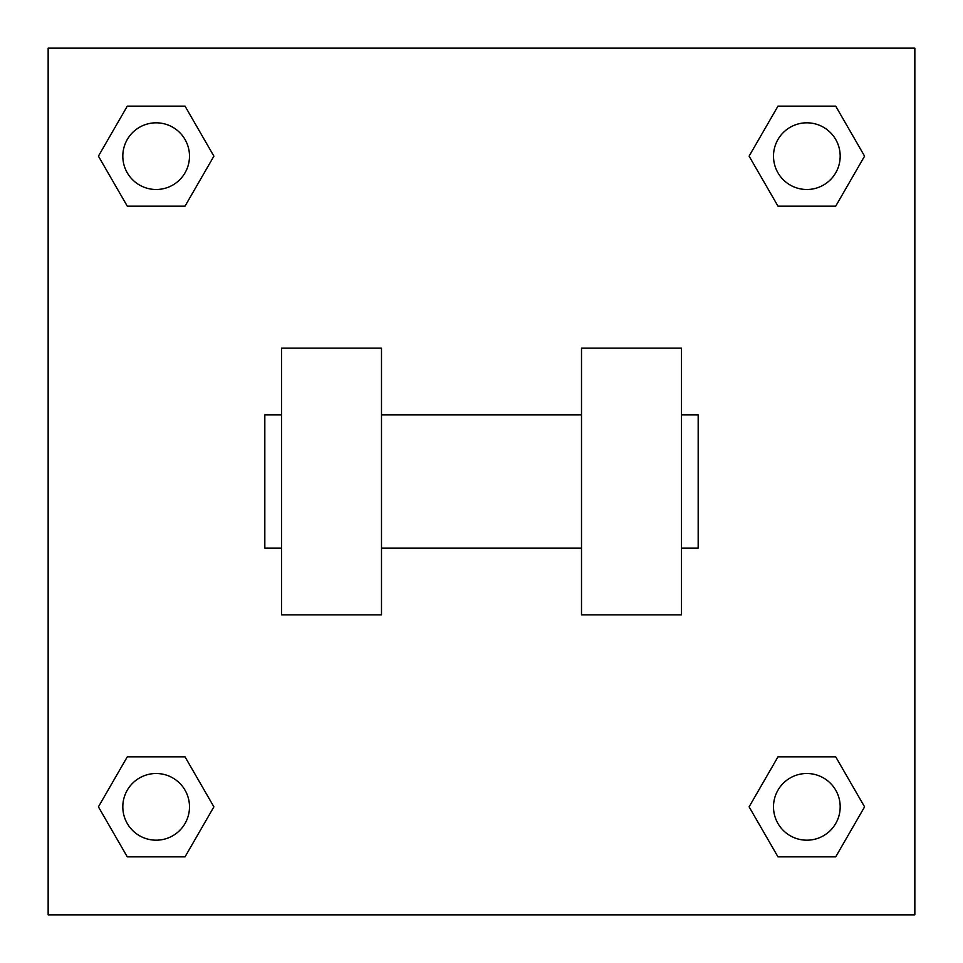 <?xml version="1.0" encoding="UTF-8"?>
<svg xmlns="http://www.w3.org/2000/svg" width="963" height="963" viewBox="0 0 963 963"><rect width="100%" height="100%" fill="white"/><g stroke="black" fill="none" stroke-linecap="round" stroke-linejoin="round"><path stroke-width="1.44" d="M213.894 156.15L185.028 206.154L127.285 206.154L98.419 156.15L127.285 106.147L185.028 106.147L213.894 156.15L185.028 206.154L168.754 206.154M168.754 756.846L185.028 756.846L213.894 806.85L185.028 856.853L127.285 856.853L98.419 806.85L127.285 756.846L185.028 756.846M794.246 206.154L777.972 206.154L749.106 156.15L777.972 106.147L835.715 106.147L864.581 156.15L835.715 206.154L777.972 206.154M749.106 806.85L777.972 756.846L835.715 756.846L864.581 806.85L835.715 856.853L777.972 856.853L749.106 806.85L777.972 756.846L794.246 756.846M777.972 756.846L835.715 756.846L777.972 756.846M835.715 856.853L777.972 856.853L835.715 856.853L864.581 806.85M840.181 806.85A33.332 33.332 0 0 0 790.178 777.972A33.332 33.332 0 0 0 790.178 835.715A33.332 33.332 0 0 0 840.181 806.85M185.028 856.853L127.285 856.853L185.028 856.853L213.894 806.85M189.494 806.85A33.332 33.332 0 0 0 139.491 777.972A33.332 33.332 0 0 0 139.491 835.715A33.332 33.332 0 0 0 189.494 806.85M777.972 106.147L835.715 106.147L777.972 106.147L749.106 156.15M840.181 156.15A33.332 33.332 0 0 0 790.178 127.285A33.332 33.332 0 0 0 790.178 185.028A33.332 33.332 0 0 0 840.181 156.15M127.285 106.147L185.028 106.147L127.285 106.147L98.419 156.15M185.028 206.154L127.285 206.154L185.028 206.154M189.494 156.15A33.332 33.332 0 0 0 139.491 127.285A33.332 33.332 0 0 0 139.491 185.028A33.332 33.332 0 0 0 189.494 156.15M914.85 48.15L914.85 914.85L48.15 914.85L48.15 48.15L914.85 48.15M98.419 806.85L127.285 756.846M864.581 156.15L835.715 206.154M581.508 348.161L581.508 614.839L681.503 614.839L681.503 348.161L581.508 348.161M381.492 614.839L381.492 348.161L281.497 348.161L281.497 614.839L381.492 614.839M681.503 548.164L698.175 548.164L698.175 414.836L681.503 414.836M281.497 414.836L264.825 414.836L264.825 548.164L281.497 548.164M581.508 414.836L381.492 414.836M581.508 548.164L381.492 548.164"/></g></svg>
